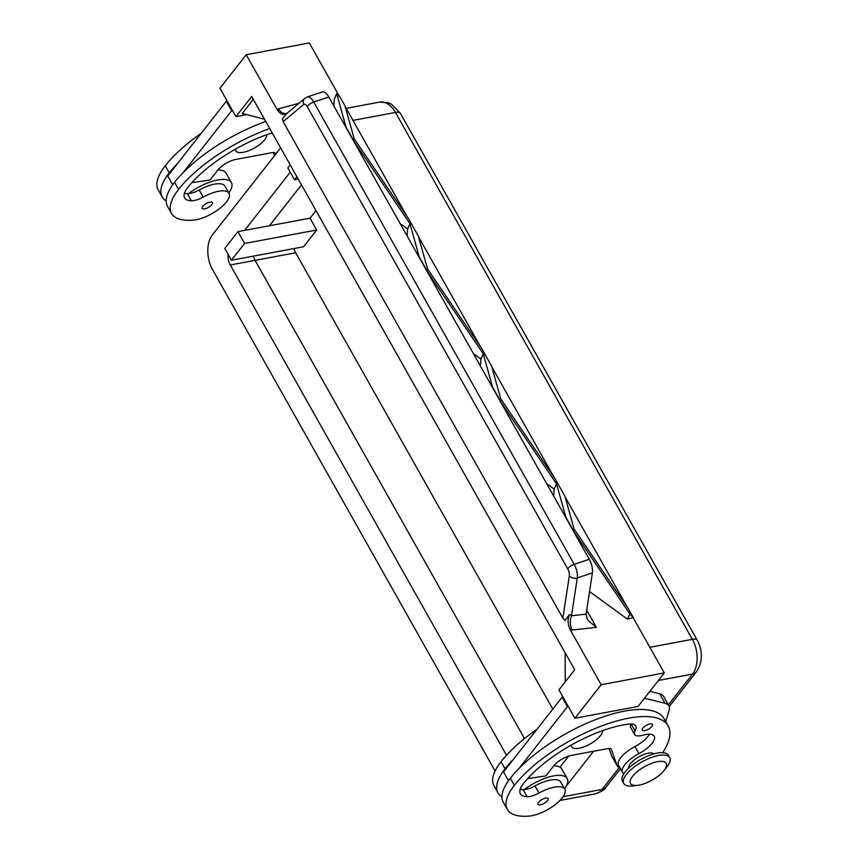 <?xml version="1.0" encoding="UTF-8"?>
<svg xmlns="http://www.w3.org/2000/svg" width="859" height="859" viewBox="0 0 859 859"><rect width="100%" height="100%" fill="white"/><g stroke="black" fill="none" stroke-linecap="round" stroke-linejoin="round"><path stroke-width="1.29" d="M495.085 771.028L212.581 269.672A25.19 15.677 79.4 0 1 207.792 251.064A25.19 15.677 79.4 0 1 212.42 234.915L280.635 147.877M228.14 254.393A11.715 7.291 -100.6 0 0 228.043 256.336A11.715 7.291 -100.6 0 0 230.276 264.98L255.059 260.352L524.527 738.59L255.08 260.363A11.715 7.291 79.4 0 1 253.416 256.132A11.715 7.291 -100.6 0 0 255.059 260.352M637.732 785.341L633.104 785.921A26.361 9.911 -29.4 0 1 623.774 783.483A26.361 9.911 -29.4 0 1 632.997 767.892A26.361 9.911 -29.4 0 1 658.574 755.458A26.361 9.911 -29.4 0 1 669.709 757.606A26.361 9.911 -29.4 0 1 666.96 766.84L664.061 770.502A20.509 7.71 -29.4 0 1 639.15 785.115A20.509 7.71 -29.4 0 1 637.732 785.341A20.509 7.71 -29.4 0 1 633.008 775.784A20.509 7.71 -29.4 0 1 657.543 761.654A20.509 7.71 -29.4 0 1 664.061 770.502M623.774 783.483L622.442 781.121A26.361 9.911 -29.4 0 1 631.666 765.53A26.361 9.911 -29.4 0 1 657.242 753.096A26.361 9.911 -29.4 0 1 668.377 755.244L669.709 757.606M272.196 132.898A82.013 30.827 150.6 0 0 187.584 187.724A29.292 11.006 150.6 0 0 184.599 197.892A29.292 11.006 150.6 0 0 191.353 200.791A14.646 5.508 150.6 0 0 203.175 197.098A24.9 9.352 -29.4 0 1 221.096 190.891A24.9 9.352 -29.4 0 1 229.009 193.286A24.9 9.352 -29.4 0 1 218.991 209.027A24.9 9.352 -29.4 0 1 193.533 220.119A69.289 26.038 -29.4 0 1 171.51 213.462A69.289 26.038 -29.4 0 1 178.575 189.41A93.728 35.23 -29.4 0 1 269.769 128.592M229.009 193.286L225.004 186.188A24.9 9.352 150.6 0 0 217.091 183.794A24.9 9.352 150.6 0 0 199.181 190A14.646 5.508 -29.4 0 1 188.443 193.672A32.223 12.112 -29.4 0 1 217.767 179.971A32.223 12.112 -29.4 0 1 231.382 182.591A32.223 12.112 -29.4 0 1 228.784 192.888M209.94 202.155A5.863 2.201 -29.4 0 1 212.42 202.627A5.863 2.201 -29.4 0 1 210.369 206.096A5.863 2.201 -29.4 0 1 204.689 208.855A5.863 2.201 -29.4 0 1 202.209 208.383A5.863 2.201 -29.4 0 1 204.259 204.914A5.863 2.201 -29.4 0 1 209.94 202.155M654.021 753.848A14.646 5.508 150.6 0 0 648.255 753.182A14.646 5.508 150.6 0 0 634.694 759.571A14.646 5.508 150.6 0 0 628.691 768.118M662.729 752.645A93.728 35.23 150.6 0 0 668.13 725.855A93.728 35.23 150.6 0 0 599.743 726.671A93.728 35.23 150.6 0 0 514.369 785.341A69.289 26.038 150.6 0 0 507.304 809.393A69.289 26.038 150.6 0 0 529.327 816.05A24.9 9.352 150.6 0 0 554.774 804.969A24.9 9.352 150.6 0 0 564.793 789.217A24.9 9.352 150.6 0 0 556.879 786.823A24.9 9.352 150.6 0 0 538.969 793.029A14.646 5.508 -29.4 0 1 527.147 796.722A29.292 11.006 -29.4 0 1 520.393 793.823A29.292 11.006 -29.4 0 1 523.378 783.655A82.013 30.827 -29.4 0 1 628.294 724.126A20.509 7.71 -29.4 0 1 635.703 725.995A20.509 7.71 -29.4 0 1 635.069 730.945A14.646 5.508 150.6 0 0 634.618 734.488A14.646 5.508 150.6 0 0 642.779 735.207A20.509 7.71 -29.4 0 1 654.204 736.227A20.509 7.71 -29.4 0 1 638.913 753.665A21.969 8.257 150.6 0 0 622.539 772.348A21.969 8.257 150.6 0 0 623.913 773.669M649.511 734.198A20.509 7.71 -29.4 0 1 634.919 746.568A21.969 8.257 150.6 0 0 618.544 765.251L622.539 772.348M564.793 789.217L560.798 782.12A24.9 9.352 150.6 0 0 552.885 779.725A24.9 9.352 150.6 0 0 534.964 785.931A14.646 5.508 -29.4 0 1 524.226 789.604A32.223 12.112 -29.4 0 1 553.561 775.902A32.223 12.112 -29.4 0 1 567.176 778.522A32.223 12.112 -29.4 0 1 564.567 788.82M650.005 723.944A5.863 2.201 150.6 0 0 644.325 726.703A5.863 2.201 150.6 0 0 642.274 730.171A5.863 2.201 150.6 0 0 644.755 730.644A5.863 2.201 150.6 0 0 650.435 727.884A5.863 2.201 150.6 0 0 652.486 724.416A5.863 2.201 150.6 0 0 650.005 723.944M545.733 798.086A5.863 2.201 150.6 0 0 540.053 800.846A5.863 2.201 150.6 0 0 538.002 804.314A5.863 2.201 150.6 0 0 540.472 804.786A5.863 2.201 150.6 0 0 546.163 802.027A5.863 2.201 150.6 0 0 548.203 798.559A5.863 2.201 150.6 0 0 545.733 798.086M620.048 767.925A23.429 8.805 -29.4 0 1 617.267 765.97A23.429 8.805 -29.4 0 1 617.03 765.433L611.436 749.542A8.783 3.307 150.6 0 0 611.35 749.349A8.783 3.307 150.6 0 0 607.635 748.629L571.579 755.362A14.646 5.508 150.6 0 0 553.744 765.852A32.223 12.112 -29.4 0 1 561.85 769.063L567.176 778.522M298.975 103.284L278.434 108.846A11.715 7.581 -105.1 0 0 283.169 113.152A11.715 7.581 -105.1 0 0 286.745 113.452L282.364 118.95L283.148 121.688L303.71 104.401A5.863 2.48 71.5 0 1 307.297 106.731L567.788 569.012A5.863 2.48 71.5 0 1 569.345 575.82A5.863 4.091 8.7 0 0 572.889 578.01A5.863 4.091 8.7 0 0 577.302 577.924A11.715 4.961 -108.5 0 0 576.861 571.321A11.715 4.961 -108.5 0 0 574.188 564.309A5.863 2.201 150.6 0 0 570.226 566.382A5.863 2.201 150.6 0 0 567.788 569.012M324.992 92.482A11.715 4.961 -108.5 0 0 322.35 91.913L307.254 96.96A11.715 4.961 -108.5 0 1 309.895 97.518A11.715 4.961 -108.5 0 1 313.707 102.028L328.804 96.992A11.715 4.961 -108.5 0 0 324.992 92.482M328.804 96.992L589.285 559.273A11.715 4.961 -108.5 0 1 591.969 566.274A11.715 4.961 -108.5 0 1 592.399 572.889L577.302 577.924L571.503 615.753A11.715 6.969 -96.2 0 0 570.333 622.775A11.715 6.969 -96.2 0 0 572.105 630.034L596.393 627.371L588.469 620.789L587.202 618.909L586.074 614.153L571.503 615.753L569.506 614.464C567.359 619.339 567.67 624.557 570.44 630.119L572.105 630.034M569.345 575.82L562.86 618.093L565.007 620.563L569.506 614.464M602.61 730.644A17.577 6.604 -29.4 0 1 600.495 735.658A17.577 6.604 -29.4 0 1 584.485 746.654A17.577 6.604 -29.4 0 1 571.664 746.804A17.577 6.604 -29.4 0 1 571.342 745.011M266.816 134.713A17.577 6.604 -29.4 0 1 264.701 139.727A17.577 6.604 -29.4 0 1 248.691 150.722A17.577 6.604 -29.4 0 1 235.871 150.873A17.577 6.604 -29.4 0 1 235.559 149.079M628.477 608.977L633.319 617.578L629.84 613.96L574.735 532.934L565.834 517.15L556.557 483.896L501.441 402.871L492.551 387.076L483.273 353.833L428.158 272.808L419.256 257.013L409.979 223.759L354.874 142.744L345.973 126.949L336.696 93.695L340.175 97.325L345.017 105.925L354.176 138.771L408.616 218.787L418.301 235.989L427.471 268.835L481.899 348.851L491.595 366.052L500.754 398.898L555.182 478.914L564.878 496.115L574.048 528.961L628.477 608.977M633.319 617.578L627.478 619.178L589.532 591.583M629.84 613.96L627.478 619.178M556.557 483.896L554.184 489.115L546.678 483.649M553.679 496.062L554.184 489.115M483.273 353.833L480.9 359.051L473.395 353.586M480.385 365.998L480.9 359.051M409.979 223.759L407.606 228.977L400.101 223.523M407.102 235.935L407.606 228.977M633.223 617.793L664.297 672.941L601.203 684.72L570.44 630.119M627.22 607.141L565.093 496.878M553.937 477.078L491.799 366.804M480.653 347.015L418.516 236.74M407.359 216.951L345.232 106.677M339.649 96.788L309.315 42.95L246.222 54.74L276.995 109.34C280.184 114.344 283.556 115.654 287.099 113.281M333.818 105.872L334.323 98.914L336.696 93.695M592.399 572.889L586.074 614.153M296.892 176.729L294.508 179.767L287.851 167.945L290.235 164.907M298.223 179.08L294.508 179.767M315.972 210.595L310.024 218.186L316.692 230.008L303.549 246.769L231.436 260.234L224.779 248.412L237.922 231.651L244.579 243.473L231.436 260.234M293.982 248.552A11.715 7.291 -100.6 0 0 295.646 252.782L552.777 709.115M310.024 218.186L237.922 231.651M316.692 230.008L244.579 243.473M664.297 672.941L638.022 706.463L574.918 718.253L558.93 689.874L574.703 669.752L251.698 96.519L235.935 116.641L246.758 114.623M565.125 652.754L565.254 681.799M574.918 718.253L601.203 684.72M668.13 725.855L664.136 718.768A93.728 35.23 150.6 0 0 602.975 716.943A93.728 35.23 150.6 0 0 518.9 768.59L567.466 706.624L568.282 706.474M644.465 698.238L665.059 703.285A29.292 11.006 -29.4 0 1 668.903 705.819A29.292 11.006 -29.4 0 1 669.118 710.286L665.736 721.603M562.86 618.093L283.148 121.688M264.497 119.229L242.281 113.452L253.308 99.376M235.935 116.641L219.947 88.262L246.222 54.74M172.713 184.814L167.741 175.998L226.347 101.233L227.163 101.083M649.823 691.398L659.733 693.825A29.292 11.006 -29.4 0 1 663.567 696.37L668.903 705.819M508.507 780.745L503.535 771.93L562.14 697.164L562.956 697.014M617.267 765.97L611.941 756.511A23.429 8.805 -29.4 0 1 611.694 755.974L609.063 748.479M553.744 765.852L545.862 775.913L527.641 778.608M567.466 706.624L562.14 697.164M631.011 723.965A14.646 5.508 150.6 0 0 630.624 727.39L634.618 734.488M513.564 759.131A93.728 35.23 150.6 0 0 505.038 768.784A69.289 26.038 150.6 0 0 497.973 792.846A69.289 26.038 150.6 0 0 501.967 796.83M518.9 768.59A93.728 35.23 150.6 0 0 510.364 778.243A69.289 26.038 150.6 0 0 503.31 802.306L507.304 809.393M524.226 789.604A14.646 5.508 -29.4 0 1 523.152 789.625A29.292 11.006 -29.4 0 1 520.2 789.26M497.973 792.846L493.979 785.749A69.289 26.038 -29.4 0 1 501.044 761.697A93.728 35.23 -29.4 0 1 536.875 729.398M274.418 155.812L273.269 152.548M265.775 121.495A93.728 35.23 150.6 0 0 183.107 172.659L231.683 110.693L232.499 110.532M275.803 154.051L275.653 153.611A8.783 3.307 150.6 0 0 275.556 153.417A8.783 3.307 150.6 0 0 271.841 152.698L235.785 159.43A14.646 5.508 150.6 0 0 217.95 169.921L210.068 179.982L191.847 182.677M226.347 101.233L231.683 110.693M177.781 163.199A93.728 35.23 150.6 0 0 169.244 172.852A69.289 26.038 150.6 0 0 162.19 196.915A69.289 26.038 150.6 0 0 166.174 200.899M217.939 169.942A32.223 12.112 -29.4 0 1 226.057 173.131L231.382 182.591M201.081 133.467A93.728 35.23 150.6 0 0 165.25 165.766A69.289 26.038 150.6 0 0 158.185 189.818L162.19 196.915M183.107 172.659A93.728 35.23 150.6 0 0 174.581 182.312A69.289 26.038 150.6 0 0 167.516 206.375L171.51 213.462M188.443 193.672A14.646 5.508 -29.4 0 1 187.359 193.694A29.292 11.006 -29.4 0 1 184.417 193.329M301.477 184.868L269.425 225.767M269.468 225.756L301.498 184.889M244.643 230.395L290.245 172.208M593.59 751.249L566.339 786.028M506.52 755.254L230.276 264.98M568.594 756.145L559.939 767.184M352.952 120.4L395.462 112.454A11.715 4.402 -29.4 0 1 400.294 113.227A11.715 4.402 -29.4 0 1 400.412 113.409A11.715 4.402 -29.4 0 1 400.509 113.603M697.293 640.288L400.412 113.409L391.554 104.218L388.043 102.683L379.538 102.114A25.19 15.677 79.4 0 1 384.048 102.296A25.19 15.677 79.4 0 1 395.462 112.454L692.343 639.332A25.19 15.677 79.4 0 1 697.143 657.94A25.19 15.677 79.4 0 1 692.504 674.09A11.715 8.042 38.1 0 0 696.391 671.856C702.716 662.021 703.016 651.498 697.293 640.288A11.715 4.402 150.6 0 0 697.175 640.105A11.715 4.402 150.6 0 0 692.343 639.332L649.834 647.278M658.402 680.457L692.504 674.09L668.366 704.885M634.919 746.568L638.913 753.665M589.285 559.273L574.188 564.309L313.707 102.028A5.863 2.201 -29.4 0 0 309.745 104.1A5.863 2.201 -29.4 0 0 307.297 106.731M287.228 113.152L304.977 98.237A5.863 5.229 50 0 0 303.614 100.127A5.863 5.229 50 0 0 303.71 104.401M596.393 627.371L586.686 610.148M278.434 108.846L276.995 109.34M617.03 765.433L611.694 755.974M665.059 703.285L659.733 693.825M510.364 778.243L514.369 785.341M534.964 785.931L538.969 793.029M523.152 789.625L527.147 796.722M631.14 723.976L635.069 730.945M501.044 761.697L505.038 768.784M169.244 172.852L165.25 165.766M178.575 189.41L174.581 182.312M203.175 197.098L199.181 190M191.353 200.791L187.359 193.694M619.199 767.613L602.105 789.432A25.19 15.677 79.4 0 1 595.266 793.856C601.568 791.622 605.144 789.41 605.992 787.198A11.715 8.042 -141.9 0 1 602.105 789.432L563.107 796.712M255.08 260.363L295.646 252.782M304.977 98.237L307.254 96.96M605.992 787.198L620.488 768.698M669.215 706.538L696.391 671.856M559.971 800.448L595.266 793.856M346.166 108.341L379.538 102.114"/></g></svg>

